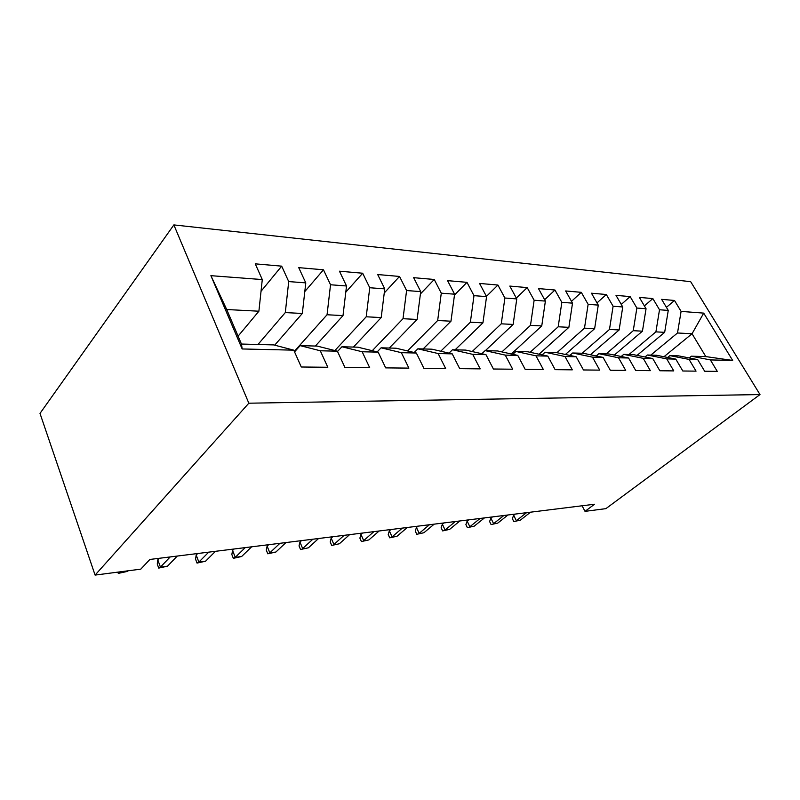 <?xml version="1.0" encoding="UTF-8"?>
<svg xmlns="http://www.w3.org/2000/svg" width="800" height="800" viewBox="0 0 800 800"><rect width="100%" height="100%" fill="white"/><g stroke="black" fill="none" stroke-linecap="round" stroke-linejoin="round"><path stroke-width="1.2" d="M582.09 505.79L585.02 511.36L594.5 504.24L149.86 559.46L140.78 569.15L95.09 575.09L40 413.41L173.87 224.91L690.66 281.67L760 394.56L248.83 403.2L173.87 224.91M663.95 356.75L692.05 333.75L703.71 313.12L681.09 311.4L674.5 300.47L661.63 299.34L668.26 310.42L659.51 309.76L652.85 298.58L639.36 297.4L646.05 308.74L636.87 308.04L630.15 296.59L616 295.36L622.75 306.97L613.1 306.23L606.33 294.51L591.46 293.21L598.27 305.11L588.13 304.33L581.29 292.33L565.65 290.96L572.52 303.15L561.84 302.34L554.95 290.02L538.48 288.58L545.39 301.09L534.13 300.23L527.2 287.6L509.82 286.08L516.78 298.91L504.89 298.01L497.92 285.04L479.56 283.44L486.56 296.62L473.99 295.66L466.98 282.34L447.56 280.64L454.59 294.19L441.28 293.18L434.24 279.48L413.66 277.68L420.72 291.61L406.59 290.54L399.53 276.45L377.69 274.54L384.76 288.88L369.75 287.74L362.68 273.23L339.45 271.2L346.52 285.98L330.54 284.76L323.47 269.8L298.73 267.64L305.78 282.88L288.72 281.58L281.68 266.15L255.26 263.84L262.28 279.57L258.9 311.21L226.72 309.53L241.46 344.04L273.71 344.91L293.77 350.16L242.16 348.96L210.89 275.67L262.28 279.57M703.71 313.12L732.66 360.44L710.37 359.92L691.37 356.2L689.2 357.94M293.77 350.16L301.28 367L327.82 367.27L320.29 350.78L337.38 351.18L344.91 367.45L369.7 367.71L362.17 351.76L378.15 352.14L385.68 367.88L408.89 368.12L401.37 352.68L416.36 353.03L423.87 368.28L445.64 368.51L438.14 353.54L452.23 353.87L459.71 368.66L480.18 368.87L472.71 354.35L485.97 354.66L493.41 369.01L512.69 369.21L505.27 355.11L517.77 355.41L525.17 369.34L543.35 369.54L535.99 355.83L547.79 356.11L555.14 369.66L572.32 369.84L565.01 356.51L576.18 356.77L583.47 369.96L599.73 370.13L592.48 357.16L603.06 357.4L610.29 370.24L625.71 370.4L618.52 357.77L628.56 358L635.72 370.5L650.35 370.66L643.23 358.34L652.77 358.57L659.86 370.76L673.77 370.9L666.72 358.89L675.79 359.11L682.81 371L696.05 371.14L689.07 359.42L697.71 359.62L704.66 371.23L717.27 371.36L710.37 359.92M257.96 344.49L285.3 312.58L302.32 313.47L274.69 345.17M288.72 281.58L285.3 312.58M305.78 282.88L302.32 313.47M242.16 348.96L241.46 344.04M294.31 351.38L327.05 314.76L343.01 315.59L315.36 346.04M330.54 284.76L327.05 314.76M346.52 285.98L343.01 315.59M320.29 350.78L300.15 345.63L294.54 351.89M300.15 345.63L317.19 346.09L337.38 351.18M334.87 350.55L366.21 316.79L381.2 317.57L353.43 347.07M369.75 287.74L366.21 316.79M384.76 288.88L381.2 317.57M362.17 351.76L341.93 346.76L337.52 351.49M341.93 346.76L357.9 347.19L378.15 352.14M372.27 350.7L403.01 318.71L417.12 319.44L389.28 348.04M406.59 290.54L403.01 318.71M420.72 291.61L417.12 319.44M401.37 352.68L381.1 347.81L377.16 351.9M381.1 347.81L396.09 348.22L416.36 353.03M407.5 350.93L437.67 320.51L450.98 321.2L423.12 348.95M441.28 293.18L437.67 320.51M454.59 294.19L450.98 321.2M438.14 353.54L417.88 348.81L414.18 352.52M417.88 348.81L431.98 349.19L452.23 353.87M440.74 351.22L470.37 322.21L482.93 322.87L455.1 349.82M473.99 295.66L470.37 322.21M486.56 296.62L482.93 322.87M472.71 354.35L452.49 349.75L449.01 353.13M452.49 349.75L465.77 350.1L485.97 354.66M472.17 351.55L501.26 323.82L513.14 324.44L485.38 350.63M504.89 298.01L501.26 323.82M516.78 298.91L513.14 324.44M505.27 355.11L485.12 350.63L481.84 353.73M485.12 350.63L497.66 350.97L517.77 355.41M501.92 351.91L530.49 325.34L541.75 325.93L511.3 353.98M534.13 300.23L530.49 325.34M545.39 301.09L541.75 325.93M535.99 355.83L515.93 351.46L512.83 354.32M515.93 351.46L527.78 351.78L547.79 356.11M530.13 352.29L558.19 326.78L568.88 327.34L539.04 354.22M561.84 302.34L558.19 326.78M572.52 303.15L568.88 327.34M565.01 356.51L545.07 352.25L542.13 354.89M545.07 352.25L556.29 352.55L576.18 356.77M556.91 352.68L584.49 328.15L594.64 328.68L565.39 354.48M588.13 304.33L584.49 328.15M598.27 305.11L594.64 328.68M592.48 357.16L572.67 352.99L569.89 355.44M572.67 352.99L583.31 353.28L603.06 357.4M582.19 353.25L609.48 329.45L619.13 329.96L590.45 354.77M613.1 306.23L609.48 329.45M622.75 306.97L619.13 329.96M618.52 357.77L598.85 353.7L596.21 355.97M598.85 353.7L608.95 353.98L628.56 358M606.14 353.9L633.25 330.69L642.45 331.17L614.31 355.08M636.87 308.04L633.25 330.69M646.05 308.74L642.45 331.17M643.23 358.34L623.72 354.38L621.21 356.49M623.72 354.38L633.32 354.63L652.77 358.57M628.98 354.52L655.91 331.87L664.67 332.33L637.06 355.39M659.51 309.76L655.91 331.87M668.26 310.42L664.67 332.33M666.72 358.89L647.37 355.01L644.99 356.99M647.37 355.01L656.51 355.26L675.79 359.11M650.79 355.11L677.51 332.99L692.05 333.75L705.81 356.59L691.37 356.2M681.09 311.4L677.51 332.99M689.07 359.42L669.9 355.62L667.62 357.48M669.9 355.62L678.61 355.86L697.71 359.62M585.02 511.36L605.89 508.64L760 394.56M95.09 575.09L248.83 403.2M238.09 336.17L258.9 311.21M732.66 360.44L705.81 356.59M226.72 309.53L210.89 275.67M674.5 300.47L666.42 307.35M652.85 298.58L644.39 305.91M630.15 296.59L621.28 304.43M606.33 294.51L597.01 302.9M581.29 292.33L571.49 301.33M554.95 290.02L544.64 299.72M527.2 287.6L516.32 298.07M497.92 285.04L486.44 296.38M466.98 282.34L454.48 295.03M434.24 279.48L420.42 293.94M399.53 276.45L384.25 292.97M362.68 273.23L345.79 292.16M323.47 269.8L304.8 291.57M281.68 266.15L261.03 291.29M515.2 514.09L513.67 515.31L516.35 520.68L526.55 512.68M520.34 520.16L513.81 521.59L520.34 520.16L530.54 512.19M513.81 521.59L512.33 518.61L513.67 515.31M492.44 516.92L490.9 518.15L493.6 523.65L503.82 515.51M497.76 523.1L491.09 524.56L497.76 523.1L507.98 514.99M491.09 524.56L489.6 521.52L490.9 518.15M468.7 519.87L467.16 521.12L469.86 526.74L480.11 518.45M474.21 526.17L467.39 527.67L474.21 526.17L484.45 517.91M467.39 527.67L465.89 524.55L467.16 521.12M443.91 522.95L442.37 524.23L445.08 529.98L455.34 521.53M449.62 529.38L442.64 530.91L449.62 529.38L459.88 520.96M442.64 530.91L441.14 527.72L442.37 524.23M418 526.16L416.45 527.47L419.17 533.35L429.43 524.74M423.92 532.73L416.78 534.3L423.92 532.73L434.18 524.15M416.78 534.3L415.28 531.04L416.45 527.47M390.89 529.53L389.35 530.86L392.07 536.89L402.32 528.11M397.04 536.24L389.73 537.84L397.04 536.24L407.29 527.49M389.73 537.84L388.22 534.5L389.35 530.86M362.49 533.06L360.96 534.41L363.68 540.59L373.91 531.64M368.89 539.91L361.4 541.55L368.89 539.91L379.13 530.99M361.4 541.55L359.89 538.13L360.96 534.41M332.72 536.75L331.19 538.14L333.91 544.48L344.11 535.34M339.38 543.76L331.7 545.44L339.38 543.76L349.59 534.66M331.7 545.44L330.2 541.93L331.19 538.14M301.48 540.63L299.95 542.05L302.67 548.55L312.82 539.23M308.41 547.8L300.54 549.52L308.41 547.8L318.57 538.51M300.54 549.52L299.03 545.92L299.95 542.05M268.64 544.71L267.12 546.16L269.83 552.83L279.91 543.31M275.87 552.05L267.79 553.81L269.83 552.83L275.87 552.05L285.96 542.56M267.79 553.81L266.29 550.11L267.12 546.16M234.08 549L232.58 550.48L235.28 557.34L245.26 547.61M241.63 556.51L233.33 558.33L235.28 557.34L241.63 556.51L251.63 546.82M233.33 558.33L231.84 554.52L232.58 550.48M197.67 553.53L196.19 555.03L198.86 562.09L208.74 552.15M205.56 561.22L197.03 563.08L198.86 562.09L205.56 561.22L215.46 551.32M197.03 563.08L195.55 559.17L196.19 555.03M159.25 558.3L157.79 559.84L160.44 567.1L170.17 556.94M167.51 566.18L158.74 568.1L160.44 567.1L167.51 566.18L177.27 556.06M158.74 568.1L157.27 564.07L157.79 559.84M119.66 571.89L119.84 572.4L120.39 571.8M127.32 571.43L118.28 573.39L119.84 572.4L127.87 570.83M118.28 573.39L117.84 572.13"/></g></svg>
